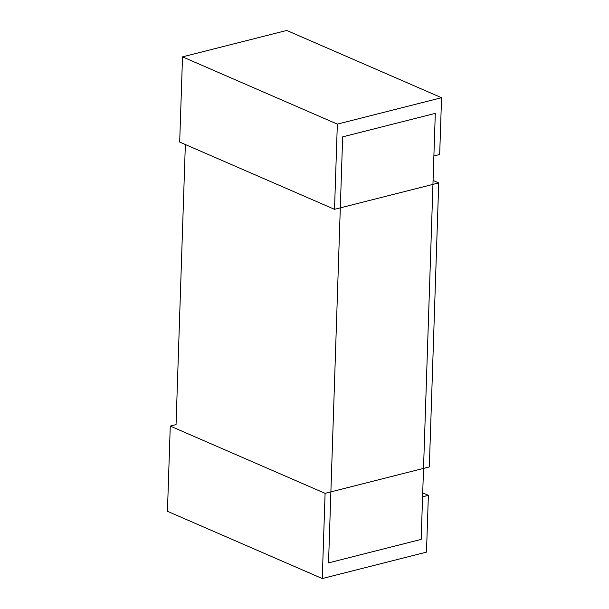 <?xml version="1.0" encoding="UTF-8"?>
<svg xmlns="http://www.w3.org/2000/svg" width="609" height="609" viewBox="0 0 609 609"><rect width="100%" height="100%" fill="white"/><g stroke="black" fill="none" stroke-linecap="round" stroke-linejoin="round"><path stroke-width="0.91" d="M328.525 562.883L421.169 539.399L435.298 113.373L342.661 136.858L328.525 562.883M422.707 492.871L428.371 495.33L426.483 552.135L322.268 578.55L167.445 511.294L170.269 426.087L176.054 424.618L185.349 144.531M322.268 578.55L325.092 493.343L429.315 466.928L438.731 182.913L433.075 180.454M438.731 182.913L432.946 184.382L433.882 155.98L439.675 154.511L441.555 97.706L286.732 30.45L182.517 56.865L179.685 142.072L334.516 209.329L432.946 184.382L422.577 496.799L428.371 495.33M170.269 426.087L325.092 493.343M334.516 209.329L337.34 124.122L441.555 97.706M182.517 56.865L337.34 124.122"/></g></svg>
